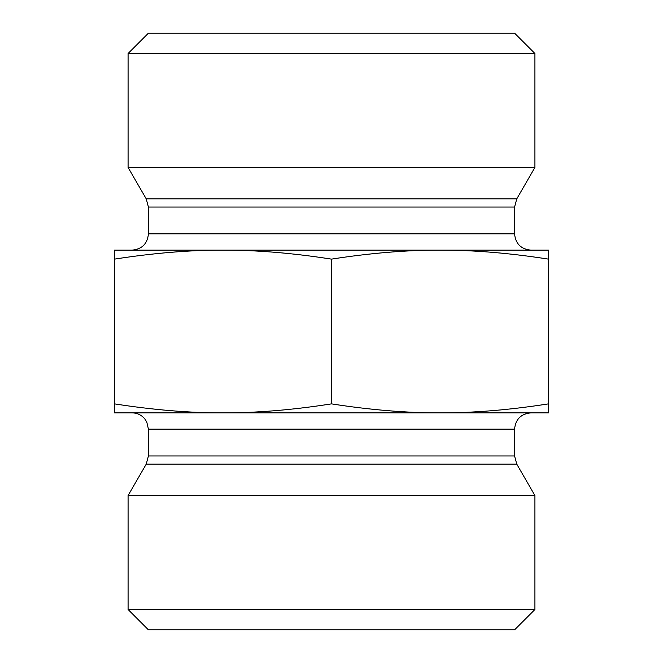 <?xml version="1.0" encoding="UTF-8"?>
<svg xmlns="http://www.w3.org/2000/svg" width="663" height="663" viewBox="0 0 663 663"><rect width="100%" height="100%" fill="white"/><g stroke="black" fill="none" stroke-linecap="round" stroke-linejoin="round"><path stroke-width="0.99" d="M132.144 250.133L530.856 250.133C520.969 249.164 515.541 243.744 514.579 233.857L148.421 233.857C147.459 243.744 142.031 249.164 132.144 250.133M148.421 233.857L148.421 207.03L146.241 198.892L128.083 167.432L534.917 167.432L516.759 198.892L146.241 198.892M114.517 250.133L223.008 250.133C189.494 250.067 153.335 253.067 114.517 259.125L114.517 250.133M439.992 250.133L548.483 250.133L548.483 259.125C509.665 253.067 473.506 250.067 439.992 250.133C406.477 250.067 370.319 253.067 331.5 259.125C292.681 253.067 256.523 250.067 223.008 250.133M548.483 259.125L548.483 412.867L439.992 412.867C473.506 412.933 509.665 409.933 548.483 403.875M331.5 259.125L331.5 403.875C370.319 409.933 406.477 412.933 439.992 412.867L223.008 412.867C256.523 412.933 292.681 409.933 331.5 403.875M114.517 259.125L114.517 403.875C153.335 409.933 189.494 412.933 223.008 412.867L132.144 412.867C137.258 412.974 141.459 414.972 144.766 418.867L146.763 421.983L148.421 429.143L514.579 429.143L514.579 455.97L516.759 464.108L534.917 495.568L128.083 495.568L146.241 464.108L516.759 464.108M223.008 412.867L114.517 412.867L114.517 403.875M534.917 53.496L514.579 33.15L148.421 33.15L128.083 53.496L534.917 53.496L534.917 167.432M128.083 53.496L128.083 167.432M514.579 429.143C515.541 419.256 520.969 413.836 530.856 412.867L439.992 412.867M128.083 609.504L148.421 629.85L514.579 629.85L534.917 609.504L128.083 609.504L128.083 495.568M534.917 609.504L534.917 495.568M148.421 207.03L514.579 207.03L514.579 233.857M514.579 455.97L148.421 455.97L146.241 464.108M516.759 198.892L514.579 207.03M148.421 429.143L148.421 455.97"/></g></svg>
